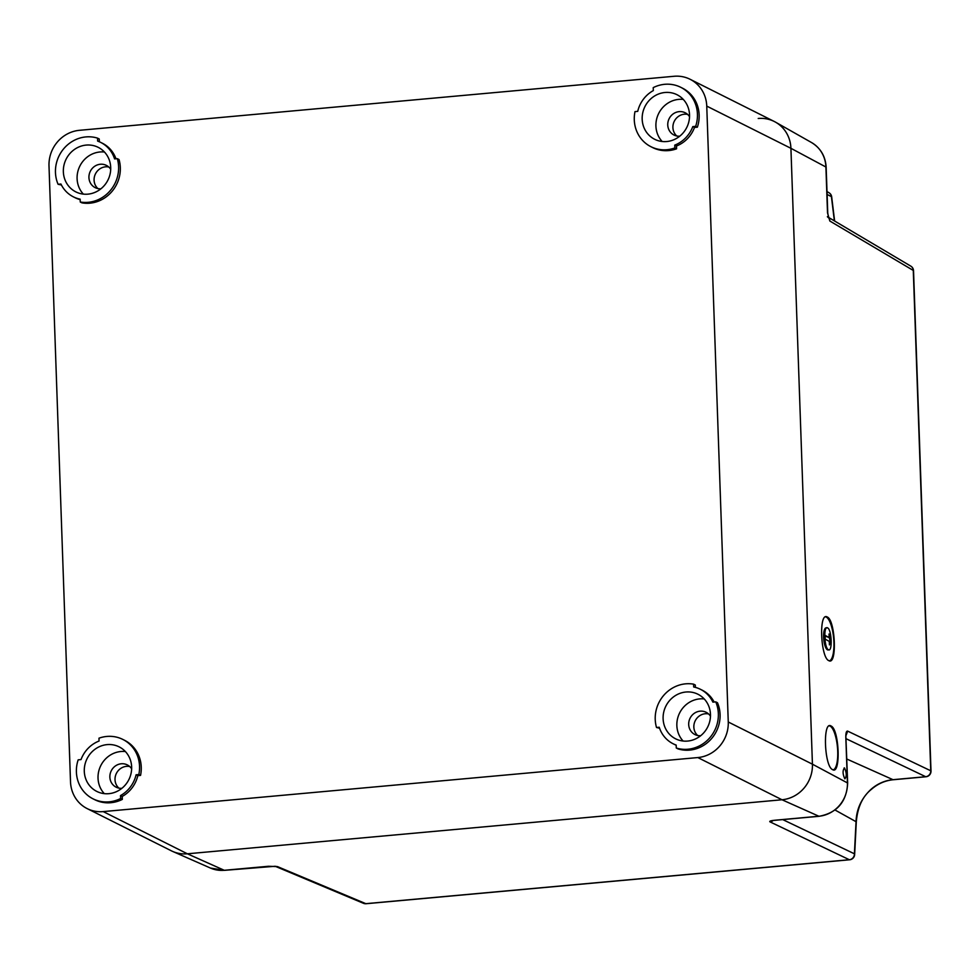 <?xml version="1.0" encoding="UTF-8"?>
<svg xmlns="http://www.w3.org/2000/svg" width="980" height="980" viewBox="0 0 980 980"><rect width="100%" height="100%" fill="white"/><g stroke="black" fill="none" stroke-linecap="round" stroke-linejoin="round"><path stroke-width="1.47" d="M140.544 775.401L138.829 774.543A33.234 31.164 -63.4 0 0 122.868 739.447A33.234 31.164 -63.4 0 0 106.832 736.446A33.234 31.164 -63.4 0 0 98.968 738.197L99.066 741.027A30.466 28.567 -63.4 0 0 81.022 759.573L78.18 759.831A33.234 31.164 -63.4 0 0 93.076 798.859A33.234 31.164 -63.4 0 0 109.111 801.848A33.234 31.164 -63.4 0 0 120.614 798.516L120.503 795.576A30.466 28.567 -63.4 0 0 136.097 774.788L137.812 775.658L140.544 775.401A33.234 31.164 -63.4 0 0 124.583 740.304L122.868 739.447M138.829 774.543L136.097 774.788M107.114 744.616A24.929 23.373 -63.4 0 0 84.88 764.841A24.929 23.373 -63.4 0 0 96.8 791.423A24.929 23.373 -63.4 0 0 108.829 793.678A24.929 23.373 -63.4 0 0 131.051 773.465A24.929 23.373 -63.4 0 0 119.144 746.87A24.929 23.373 -63.4 0 0 107.114 744.616M93.076 798.859L94.79 799.717A33.234 31.164 -63.4 0 0 110.826 802.706A33.234 31.164 -63.4 0 0 122.329 799.386L122.218 796.434L120.503 795.576M122.218 796.434A30.466 28.567 -63.4 0 0 137.812 775.658M122.329 799.386L120.614 798.516M80.25 202.003L81.965 202.86A33.234 31.164 -63.4 0 0 89.891 203.179A33.234 31.164 -63.4 0 0 119.033 159.532L117.318 158.662L114.587 158.907A30.466 28.567 -63.4 0 0 100.683 142.394A30.466 28.567 -63.4 0 0 97.645 141.096L97.547 138.143A33.234 31.164 -63.4 0 0 85.897 136.918A33.234 31.164 -63.4 0 0 58.077 184.277L60.932 184.02A30.466 28.567 -63.4 0 0 73.377 196.845A30.466 28.567 -63.4 0 0 80.152 199.173L80.25 202.003A33.234 31.164 -63.4 0 0 88.176 202.321A33.234 31.164 -63.4 0 0 117.318 158.662M115.983 158.785A30.466 28.567 -63.4 0 0 102.41 143.252L100.683 142.394M87.894 194.15A24.929 23.373 -63.4 0 0 110.115 173.925A24.929 23.373 -63.4 0 0 98.208 147.343A24.929 23.373 -63.4 0 0 86.179 145.089A24.929 23.373 -63.4 0 0 63.945 165.314A24.929 23.373 -63.4 0 0 75.864 191.896A24.929 23.373 -63.4 0 0 87.894 194.15M97.547 138.143L99.262 139.001L99.36 141.769M61.409 185L58.077 184.277M73.377 196.845L75.093 197.715A30.466 28.567 -63.4 0 0 80.164 199.638M650.965 146.718L652.68 147.576A33.234 31.164 -63.4 0 0 668.715 150.577A33.234 31.164 -63.4 0 0 676.58 148.813L674.853 147.956A33.234 31.164 -63.4 0 1 667 149.707A33.234 31.164 -63.4 0 1 650.965 146.718A33.234 31.164 -63.4 0 1 635.003 111.61L637.723 111.365A30.466 28.567 -63.4 0 1 653.317 90.589L653.219 87.637A33.234 31.164 -63.4 0 1 664.722 84.305A33.234 31.164 -63.4 0 1 680.757 87.306A33.234 31.164 -63.4 0 1 695.653 126.334L692.799 126.592A30.466 28.567 -63.4 0 1 674.755 145.126L674.853 147.956M666.719 141.537A24.929 23.373 -63.4 0 0 688.94 121.324A24.929 23.373 -63.4 0 0 677.033 94.729A24.929 23.373 -63.4 0 0 665.004 92.488A24.929 23.373 -63.4 0 0 642.77 112.7A24.929 23.373 -63.4 0 0 654.689 139.295A24.929 23.373 -63.4 0 0 666.719 141.537M674.755 145.126L676.482 145.996L676.58 148.813M676.482 145.996A30.466 28.567 -63.4 0 0 694.514 127.449L692.799 126.592M695.653 126.334L697.368 127.192L694.514 127.449M697.368 127.192A33.234 31.164 -63.4 0 0 682.472 88.163L680.757 87.306M659.564 728.226L656.514 727.491L659.234 727.246A30.466 28.567 -63.4 0 0 673.138 743.771A30.466 28.567 -63.4 0 0 676.176 745.07L676.286 748.01A33.234 31.164 -63.4 0 0 687.936 749.235A33.234 31.164 -63.4 0 0 715.743 701.876L712.901 702.133A30.466 28.567 -63.4 0 0 700.443 689.308A30.466 28.567 -63.4 0 0 693.681 686.98L693.583 684.163A33.234 31.164 -63.4 0 0 685.657 683.832A33.234 31.164 -63.4 0 0 656.514 727.491M673.138 743.771L674.853 744.629A30.466 28.567 -63.4 0 0 676.188 745.253M685.939 692.015A24.929 23.373 -63.4 0 0 663.705 712.227A24.929 23.373 -63.4 0 0 675.624 738.822A24.929 23.373 -63.4 0 0 687.654 741.064A24.929 23.373 -63.4 0 0 709.875 720.851A24.929 23.373 -63.4 0 0 697.968 694.257A24.929 23.373 -63.4 0 0 685.939 692.015M695.384 687.384L695.298 685.02L693.583 684.163M715.743 701.876L717.47 702.734A33.234 31.164 -63.4 0 1 689.651 750.104A33.234 31.164 -63.4 0 1 678.001 748.879L676.286 748.01M714.138 702.023A30.466 28.567 -63.4 0 0 702.17 690.165L700.443 689.308M210.492 868.072A31.152 29.216 -63.4 0 0 224.273 870.289A5.537 1.666 84.8 0 0 224.555 870.338L210.492 868.072L172.688 851.436A33.234 31.164 -63.4 0 0 187.388 853.801L782.003 799.766A33.234 31.164 -63.4 0 0 812.432 764.192A33.234 31.164 116.6 0 1 782.003 799.766L187.388 853.801L103.219 811.599A33.234 31.164 116.6 0 1 87.183 808.61A33.234 31.164 116.6 0 1 70.511 781.77L49 165.889A33.234 31.164 116.6 0 1 79.429 130.316L674.044 76.281A33.234 31.164 116.6 0 1 690.079 79.27A33.234 31.164 116.6 0 1 706.752 106.11L790.921 148.311A33.234 31.164 -63.4 0 0 775.548 122.169A33.234 31.164 -63.4 0 0 758.214 118.482M690.079 79.27L774.249 121.471A33.234 31.164 116.6 0 1 790.921 148.311L812.432 764.192L790.921 148.311L825.907 167.017A5.537 0.968 -2 0 1 826.152 167.286C825.479 156.31 820.591 148.054 811.489 142.517L775.548 122.169M87.183 808.61L171.353 850.812A33.234 31.164 116.6 0 0 187.388 853.801L224.273 870.289L268.508 866.271L277.536 866.626L365.846 903.67L849.342 859.73L770.011 821.865C769.129 821.228 770.672 820.701 774.666 820.26L818.888 816.242A31.152 29.216 -63.4 0 0 847.418 782.898L812.432 764.192L728.263 721.99L706.752 106.11M728.263 721.99A33.234 31.164 116.6 0 1 697.833 757.564L782.003 799.766L818.888 816.242A5.537 1.666 84.8 0 0 819.17 816.291C837.104 812.861 846.61 801.812 847.663 783.167L845.826 735.257M103.219 811.599L697.833 757.564M697.699 735.514A12.458 11.687 116.6 0 1 694.563 722.37A12.458 11.687 116.6 0 1 705.257 713.746A12.458 11.687 116.6 0 1 708.528 713.93M118.874 788.128A12.458 11.687 116.6 0 1 115.738 774.972A12.458 11.687 116.6 0 1 126.432 766.36A12.458 11.687 116.6 0 1 129.703 766.532M676.764 135.987A12.458 11.687 116.6 0 1 673.628 122.843A12.458 11.687 116.6 0 1 684.322 114.219A12.458 11.687 116.6 0 1 687.592 114.391M97.939 188.601A12.458 11.687 116.6 0 1 94.803 175.445A12.458 11.687 116.6 0 1 105.497 166.833A12.458 11.687 116.6 0 1 108.768 167.004M700.688 735.711A12.458 11.687 116.6 0 1 694.955 734.571A12.458 11.687 116.6 0 1 688.989 721.268A12.458 11.687 116.6 0 1 700.112 711.162A12.458 11.687 116.6 0 1 706.127 712.289A12.458 11.687 116.6 0 1 710.476 716.208M679.753 136.183A12.458 11.687 116.6 0 1 674.02 135.044A12.458 11.687 116.6 0 1 668.054 121.74A12.458 11.687 116.6 0 1 679.177 111.634A12.458 11.687 116.6 0 1 685.179 112.761A12.458 11.687 116.6 0 1 689.54 116.669M100.928 188.797A12.458 11.687 116.6 0 1 95.195 187.646A12.458 11.687 116.6 0 1 89.229 174.354A12.458 11.687 116.6 0 1 100.352 164.248A12.458 11.687 116.6 0 1 106.355 165.375A12.458 11.687 116.6 0 1 110.716 169.283M121.863 788.324A12.458 11.687 116.6 0 1 116.13 787.173A12.458 11.687 116.6 0 1 110.164 773.882A12.458 11.687 116.6 0 1 121.287 763.775A12.458 11.687 116.6 0 1 127.302 764.902A12.458 11.687 116.6 0 1 131.651 768.81M704.216 698.948A24.929 23.373 -63.4 0 0 699.683 698.899A24.929 23.373 -63.4 0 0 678.662 715.13A24.929 23.373 -63.4 0 0 683.121 741.027M125.391 751.55A24.929 23.373 -63.4 0 0 120.859 751.513A24.929 23.373 -63.4 0 0 99.838 767.744A24.929 23.373 -63.4 0 0 104.284 793.629M683.28 99.409A24.929 23.373 -63.4 0 0 678.748 99.372A24.929 23.373 -63.4 0 0 657.727 115.603A24.929 23.373 -63.4 0 0 662.174 141.5M104.456 152.023A24.929 23.373 -63.4 0 0 99.923 151.986A24.929 23.373 -63.4 0 0 78.902 168.217A24.929 23.373 -63.4 0 0 83.349 194.101M828.382 649.703L828.039 649.924A11.074 3.32 84.8 0 1 827.414 649.789A11.074 3.32 84.8 0 1 823.653 638.176A11.074 3.32 84.8 0 1 826.042 627.861L827.61 627.898C823.408 624.995 824.192 648.037 828.382 649.703C832.584 652.607 831.8 629.564 827.61 627.898M829.154 637.551L825.087 635.371L825.221 639.193L829.276 641.361L829.411 644.901L830.844 640.32L829.031 633.999L829.154 637.551L825.111 636.045M830.844 640.32L830.048 640.393L829.141 637.417M829.325 642.562L830.048 640.393M829.497 660.863A22.16 6.639 84.8 0 0 833.76 639.548A22.16 6.639 84.8 0 0 826.275 617.094A22.16 6.639 84.8 0 0 825.564 616.849M827.23 616.996C818.619 611.569 820.603 657.678 828.762 660.606C837.373 666.033 835.389 619.924 827.23 616.996L826.054 616.726M828.762 660.606L829.938 660.875M847.663 783.167A5.537 0.968 -2 0 0 847.418 782.898L845.814 737.095C845.789 732.905 846.402 730.909 847.651 731.117L846.12 735.257M847.651 731.117L930.755 770.782L913.287 270.443L829.827 221.027L827.512 212.832L825.907 167.017A31.152 29.216 -63.4 0 0 811.489 142.517M831.04 726.009C822.6 720.227 824.229 766.433 832.559 769.606C840.999 775.376 839.37 729.181 831.04 726.009L829.864 725.739M832.559 769.606L833.735 769.876M844.478 767.952C842.506 770.476 842.629 774.102 844.858 778.855C846.818 776.344 846.696 772.706 844.478 767.952L844.184 767.891M926.284 776.626A5.537 1.666 -95.2 0 1 925.965 776.76A5.537 5.537 0 0 0 931 771.052A5.537 0.968 -2 0 0 930.755 770.782A5.537 5.243 115.5 0 1 925.683 776.711L893.013 779.688L846.818 759.035M931 771.052L913.532 270.713A5.537 0.968 -2 0 0 913.287 270.443A5.537 5.206 -59.4 0 0 910.812 266.144L828.406 217.339M829.827 221.027A5.537 5.206 -59.4 0 0 828.063 217.217M833.306 769.864A22.16 6.639 84.8 0 0 837.569 748.561A22.16 6.639 84.8 0 0 830.085 726.094L829.374 725.849M893.564 779.627A5.537 1.666 -95.2 0 1 893.295 779.737C885.148 780.533 877.835 783.755 871.342 789.39L871 789.353C861.592 798.161 856.606 808.806 856.055 821.252L854.413 853.801L782.763 819.611M826.998 191.566L829.007 192.754A5.537 5.206 120.6 0 1 831.469 197.054L834.372 220.868M277.536 866.626L275.417 866.369M854.634 854.793L854.413 853.801A5.537 5.243 -64.5 0 1 849.342 859.73A5.537 1.666 84.8 0 0 849.623 859.779L366.128 903.719A5.537 1.666 84.8 0 1 365.846 903.67A5.537 5.182 112.8 0 1 363.482 903.315A5.537 5.537 0 0 0 366.128 903.719A5.537 1.666 84.8 0 0 366.398 903.621M770.011 821.865A5.537 5.243 -64.5 0 0 773.085 820.542M871.342 789.39C862.572 796.397 857.561 807.214 856.3 821.828L835.021 810.007M846.108 738.724L925.683 776.711A5.537 1.666 -95.2 0 0 925.965 776.76L893.295 779.737A5.537 1.666 -95.2 0 1 893.013 779.688A39.323 36.873 116.6 0 0 871 789.353M827.096 194.469L831.665 196.747L834.617 221.014M856.3 821.828L854.634 854.719A5.537 5.537 0 0 1 849.623 859.779A5.537 1.666 84.8 0 0 849.942 859.644M275.172 866.271L224.555 870.338A5.537 1.666 84.8 0 0 224.824 870.24M827.365 216.727L828.615 217.891L827.757 213.101L826.152 167.286M913.532 270.713A5.537 5.537 0 0 0 910.812 266.144M275.392 866.357L363.482 903.315M772.583 820.517L819.17 816.291M831.665 196.747A5.537 5.537 0 0 0 829.007 192.754"/></g></svg>
